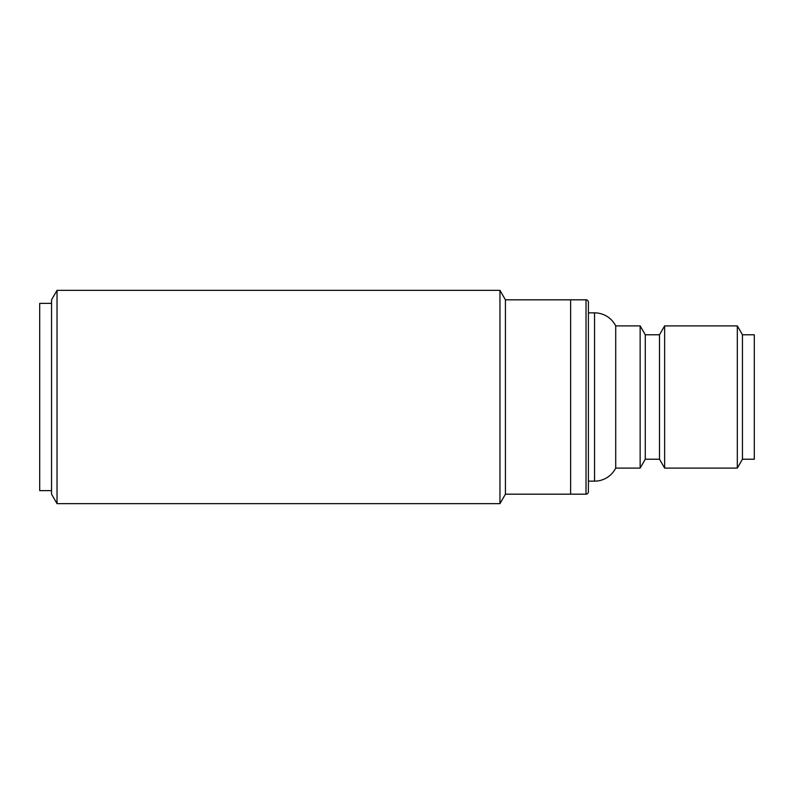 <?xml version="1.0" encoding="UTF-8"?>
<svg xmlns="http://www.w3.org/2000/svg" width="794" height="794" viewBox="0 0 794 794"><rect width="100%" height="100%" fill="white"/><g stroke="black" fill="none" stroke-linecap="round" stroke-linejoin="round"><path stroke-width="1.19" d="M51.55 303.377L39.7 303.377L39.7 490.623L51.55 490.623M588.394 312.856L594.547 312.856A23.701 23.701 0 0 1 615.717 325.897L615.717 468.103L640.143 468.103L640.143 325.897L645.274 334.78L645.274 459.22L659.496 459.22L664.628 468.103L737.318 468.103L737.318 325.897L664.628 325.897L664.628 468.103M588.394 481.144L594.547 481.144A23.701 23.701 0 0 0 615.717 468.103M586.022 299.824A2.372 2.372 0 0 1 588.394 302.196L588.394 491.804A2.372 2.372 0 0 1 586.022 494.176L570.618 494.176L570.618 299.824L570.618 494.176L505.431 494.176L499.962 503.654L499.962 290.346L505.431 299.824L586.022 299.824L586.022 494.176M645.274 334.78L659.496 334.78L659.496 459.22M659.496 334.78L664.628 325.897M737.318 468.103L742.45 459.22L742.45 334.78L737.318 325.897M742.45 459.22L754.3 459.22L754.3 334.78L742.45 334.78M645.274 459.22L640.143 468.103M615.717 325.897L640.143 325.897M57.029 503.654L51.55 494.176L51.55 299.824L57.029 290.346L57.029 503.654L499.962 503.654M505.431 494.176L505.431 299.824M594.547 312.856L594.547 481.144M57.029 290.346L499.962 290.346"/></g></svg>
